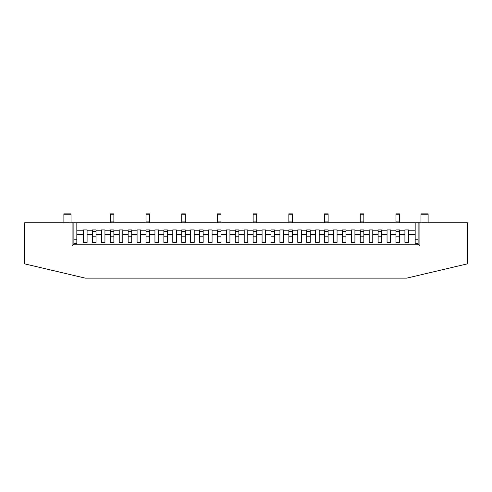 <?xml version="1.0" encoding="UTF-8"?>
<svg xmlns="http://www.w3.org/2000/svg" width="492" height="492" viewBox="0 0 492 492"><rect width="100%" height="100%" fill="white"/><g stroke="black" fill="none" stroke-linecap="round" stroke-linejoin="round"><path stroke-width="0.74" d="M63.88 222.79L63.88 213.86L71.02 213.86L71.02 222.79M428.12 214.752L420.98 214.752L420.98 213.86L428.12 213.86L428.12 222.79M420.98 214.752L420.98 222.79M96.02 242.427L92.447 242.427L92.447 236.904L96.02 236.904L96.02 242.427L96.02 229.93L92.447 229.93L92.447 230.822L87.09 230.822L87.09 229.93L83.523 229.93L83.523 234.395L76.826 234.395L76.826 243.325L73.88 243.325M96.02 231.597L92.447 231.597L92.447 229.93L96.02 229.93L96.02 230.822L101.377 230.822L101.377 234.395L96.02 234.395M92.447 242.427L92.447 234.395L87.09 234.395L87.09 230.822M131.727 242.427L128.16 242.427L128.16 236.904L131.727 236.904L131.727 242.427L131.727 229.93L128.16 229.93L128.16 230.822L122.803 230.822L122.803 229.93L119.23 229.93L119.23 234.395L113.873 234.395L113.873 242.427L110.3 242.427L110.3 236.916L110.3 242.427M131.727 231.597L128.16 231.597L128.16 229.93L131.727 229.93L131.727 230.822L137.084 230.822L137.084 234.395L131.727 234.395M128.16 242.427L128.16 234.395L122.803 234.395L122.803 230.822M167.44 242.427L163.867 242.427L163.867 236.904L167.44 236.904L167.44 242.427L167.44 229.93L163.867 229.93L163.867 230.822L158.51 230.822L158.51 229.93L154.943 229.93L154.943 234.395L149.586 234.395L149.586 242.427L146.013 242.427L146.013 236.916L146.013 242.427M167.44 231.597L163.867 231.597L163.867 229.93L167.44 229.93L167.44 230.822L172.797 230.822L172.797 234.395L167.44 234.395M163.867 242.427L163.867 234.395L158.51 234.395L158.51 230.822M203.147 242.427L199.58 242.427L199.58 236.904L203.147 236.904L203.147 242.427L203.147 229.93L199.58 229.93L199.58 230.822L194.223 230.822L194.223 229.93L190.65 229.93L190.65 234.395L185.293 234.395L185.293 242.427L181.72 242.427L181.72 236.916L181.72 242.427M203.147 231.597L199.58 231.597L199.58 229.93L203.147 229.93L203.147 230.822L208.503 230.822L208.503 234.395L203.147 234.395M199.58 242.427L199.58 234.395L194.223 234.395L194.223 230.822M238.86 242.427L235.287 242.427L235.287 236.904L238.86 236.904L238.86 242.427L238.86 229.93L235.287 229.93L235.287 230.822L229.93 230.822L229.93 229.93L226.357 229.93L226.357 234.395L221 234.395L221 242.427L217.433 242.427L217.433 236.916L217.433 242.427M238.86 231.597L235.287 231.597L235.287 229.93L238.86 229.93L238.86 230.822L244.216 230.822L244.216 234.395L238.86 234.395M235.287 242.427L235.287 234.395L229.93 234.395L229.93 230.822M274.567 242.427L271 242.427L271 236.904L274.567 236.904L274.567 242.427L274.567 229.93L271 229.93L271 230.822L265.643 230.822L265.643 229.93L262.07 229.93L262.07 234.395L256.713 234.395L256.713 242.427L253.14 242.427L253.14 236.916L253.14 242.427M274.567 231.597L271 231.597L271 229.93L274.567 229.93L274.567 230.822L279.923 230.822L279.923 234.395L274.567 234.395M271 242.427L271 234.395L265.643 234.395L265.643 230.822M310.28 242.427L306.707 242.427L306.707 236.904L310.28 236.904L310.28 242.427L310.28 229.93L306.707 229.93L306.707 230.822L301.35 230.822L301.35 229.93L297.777 229.93L297.777 234.395L292.42 234.395L292.42 242.427L288.853 242.427L288.853 236.916L288.853 242.427M310.28 231.597L306.707 231.597L306.707 229.93L310.28 229.93L310.28 230.822L315.636 230.822L315.636 234.395L310.28 234.395M306.707 242.427L306.707 234.395L301.35 234.395L301.35 230.822M345.987 242.427L342.414 242.427L342.414 236.904L345.987 236.904L345.987 242.427L345.987 229.93L342.414 229.93L342.414 230.822L337.057 230.822L337.057 229.93L333.49 229.93L333.49 234.395L328.133 234.395L328.133 242.427L324.56 242.427L324.56 236.916L324.56 242.427M345.987 231.597L342.414 231.597L342.414 229.93L345.987 229.93L345.987 230.822L351.343 230.822L351.343 234.395L345.987 234.395M342.414 242.427L342.414 234.395L337.057 234.395L337.057 230.822M381.7 242.427L378.127 242.427L378.127 236.904L381.7 236.904L381.7 242.427L381.7 229.93L378.127 229.93L378.127 230.822L372.77 230.822L372.77 229.93L369.197 229.93L369.197 234.395L363.84 234.395L363.84 242.427L360.273 242.427L360.273 236.916L360.273 242.427M381.7 231.597L378.127 231.597L378.127 229.93L381.7 229.93L381.7 230.822L387.05 230.822L387.05 234.395L381.7 234.395M378.127 242.427L378.127 234.395L372.77 234.395L372.77 230.822M110.3 234.395L104.95 234.395L104.95 230.822L110.3 230.822L110.3 229.93L113.873 229.93L110.3 229.93L110.3 236.916L113.873 236.916L113.873 242.427M119.23 230.822L113.873 230.822L113.873 229.93L113.873 234.395M113.873 222.79L113.873 213.86L110.3 213.86L110.3 221.898L113.873 221.898M110.3 222.79L110.3 221.898M146.013 234.395L140.657 234.395L140.657 230.822L146.013 230.822L146.013 229.93L149.586 229.93L146.013 229.93L146.013 236.916L149.586 236.916L149.586 242.427M154.943 230.822L149.586 230.822L149.586 229.93L149.586 234.395M149.586 222.79L149.586 213.86L146.013 213.86L146.013 221.898L149.586 221.898M146.013 222.79L146.013 221.898M181.72 234.395L176.364 234.395L176.364 230.822L181.72 230.822L181.72 229.93L185.293 229.93L181.72 229.93L181.72 236.916L185.293 236.916L185.293 242.427M190.65 230.822L185.293 230.822L185.293 229.93L185.293 234.395M185.293 222.79L185.293 213.86L181.72 213.86L181.72 221.898L185.293 221.898M181.72 222.79L181.72 221.898M217.433 234.395L212.077 234.395L212.077 230.822L217.433 230.822L217.433 229.93L221 229.93L217.433 229.93L217.433 236.916L221 236.916L221 242.427M226.357 230.822L221 230.822L221 229.93L221 234.395M221 222.79L221 213.86L217.433 213.86L217.433 221.898L221 221.898M217.433 222.79L217.433 221.898M253.14 234.395L247.783 234.395L247.783 230.822L253.14 230.822L253.14 229.93L256.713 229.93L253.14 229.93L253.14 236.916L256.713 236.916L256.713 242.427M262.07 230.822L256.713 230.822L256.713 229.93L256.713 234.395M256.713 222.79L256.713 213.86L253.14 213.86L253.14 221.898L256.713 221.898M253.14 222.79L253.14 221.898M288.853 234.395L283.497 234.395L283.497 230.822L288.853 230.822L288.853 229.93L292.42 229.93L288.853 229.93L288.853 236.916L292.42 236.916L292.42 242.427M297.777 230.822L292.42 230.822L292.42 229.93L292.42 234.395M292.42 222.79L292.42 213.86L288.853 213.86L288.853 221.898L292.42 221.898M288.853 222.79L288.853 221.898M324.56 234.395L319.203 234.395L319.203 230.822L324.56 230.822L324.56 229.93L328.133 229.93L324.56 229.93L324.56 236.916L328.133 236.916L328.133 242.427M333.49 230.822L328.133 230.822L328.133 229.93L328.133 234.395M328.133 222.79L328.133 213.86L324.56 213.86L324.56 221.898L328.133 221.898M324.56 222.79L324.56 221.898M360.273 234.395L354.916 234.395L354.916 230.822L360.273 230.822L360.273 229.93L363.84 229.93L360.273 229.93L360.273 236.916L363.84 236.916L363.84 242.427M369.197 230.822L363.84 230.822L363.84 229.93L363.84 234.395M363.84 222.79L363.84 213.86L360.273 213.86L360.273 221.898L363.84 221.898M360.273 222.79L360.273 221.898M395.98 234.395L390.623 234.395L390.623 230.822L395.98 230.822L395.98 229.93L399.553 229.93L395.98 229.93L395.98 242.427L395.98 236.916L399.553 236.916L399.553 242.427L395.98 242.427M418.12 239.752L415.174 239.752L415.174 234.395L408.477 234.395L408.477 229.93L404.91 229.93L404.91 230.822L399.553 230.822L399.553 229.93L399.553 242.427M399.553 222.79L399.553 213.86L395.98 213.86L395.98 221.898L399.553 221.898M395.98 222.79L395.98 221.898M419.904 222.79L419.904 246L72.096 246L72.096 222.79L73.88 222.79L73.88 244.216L418.12 244.216L418.12 222.79L467.4 222.79L467.4 263.853L406.693 278.14L85.307 278.14L24.6 263.853L24.6 222.79L72.096 222.79M418.12 244.216L419.904 246M73.88 244.216L72.096 246M404.91 230.822L404.91 234.395L399.553 234.395M76.826 234.395L76.826 222.79L73.88 222.79M76.826 222.79L418.12 222.79M408.477 230.822L415.174 230.822L415.174 234.395M73.88 239.752L76.826 239.752M415.174 239.752L415.174 244.216M418.12 243.325L415.174 243.325M128.16 231.597L128.16 234.395M163.867 231.597L163.867 234.395M199.58 231.597L199.58 234.395M235.287 231.597L235.287 234.395M271 231.597L271 234.395M306.707 231.597L306.707 234.395M342.414 231.597L342.414 234.395M378.127 231.597L378.127 234.395M92.447 231.597L92.447 234.395M76.826 230.822L83.523 230.822M415.174 230.822L415.174 222.79M104.95 230.822L104.95 229.93L101.377 229.93L101.377 230.822M140.657 230.822L140.657 229.93L137.084 229.93L137.084 230.822M176.364 230.822L176.364 229.93L172.797 229.93L172.797 230.822M212.077 230.822L212.077 229.93L208.503 229.93L208.503 230.822M247.783 230.822L247.783 229.93L244.216 229.93L244.216 230.822M283.497 230.822L283.497 229.93L279.923 229.93L279.923 230.822M319.203 230.822L319.203 229.93L315.636 229.93L315.636 230.822M354.916 230.822L354.916 229.93L351.343 229.93L351.343 230.822M390.623 230.822L390.623 229.93L387.05 229.93L387.05 230.822M76.826 244.216L76.826 243.325M408.477 234.395L408.477 242.427L404.91 242.427L404.91 234.395M390.623 234.395L390.623 242.427L387.05 242.427L387.05 234.395M372.77 234.395L372.77 242.427L369.197 242.427L369.197 234.395M354.916 234.395L354.916 242.427L351.343 242.427L351.343 234.395M337.057 234.395L337.057 242.427L333.49 242.427L333.49 234.395M319.203 234.395L319.203 242.427L315.636 242.427L315.636 234.395M301.35 234.395L301.35 242.427L297.777 242.427L297.777 234.395M283.497 234.395L283.497 242.427L279.923 242.427L279.923 234.395M265.643 234.395L265.643 242.427L262.07 242.427L262.07 234.395M247.783 234.395L247.783 242.427L244.216 242.427L244.216 234.395M229.93 234.395L229.93 242.427L226.357 242.427L226.357 234.395M212.077 234.395L212.077 242.427L208.503 242.427L208.503 234.395M194.223 234.395L194.223 242.427L190.65 242.427L190.65 234.395M176.364 234.395L176.364 242.427L172.797 242.427L172.797 234.395M158.51 234.395L158.51 242.427L154.943 242.427L154.943 234.395M140.657 234.395L140.657 242.427L137.084 242.427L137.084 234.395M122.803 234.395L122.803 242.427L119.23 242.427L119.23 234.395M104.95 234.395L104.95 242.427L101.377 242.427L101.377 234.395M87.09 234.395L87.09 242.427L83.523 242.427L83.523 234.395M63.88 214.752L71.02 214.752M96.02 236.787L92.447 236.787M131.727 236.787L128.16 236.787M167.44 236.787L163.867 236.787M203.147 236.787L199.58 236.787M238.86 236.787L235.287 236.787M274.567 236.787L271 236.787M310.28 236.787L306.707 236.787M345.987 236.787L342.414 236.787M381.7 236.787L378.127 236.787M110.3 231.597L113.873 231.597M110.3 236.8L113.873 236.8M110.3 214.752L113.873 214.752M146.013 231.597L149.586 231.597M146.013 236.8L149.586 236.8M146.013 214.752L149.586 214.752M181.72 231.597L185.293 231.597M181.72 236.8L185.293 236.8M181.72 214.752L185.293 214.752M217.433 231.597L221 231.597M217.433 236.8L221 236.8M217.433 214.752L221 214.752M253.14 231.597L256.713 231.597M253.14 236.8L256.713 236.8M253.14 214.752L256.713 214.752M288.853 231.597L292.42 231.597M288.853 236.8L292.42 236.8M288.853 214.752L292.42 214.752M324.56 231.597L328.133 231.597M324.56 236.8L328.133 236.8M324.56 214.752L328.133 214.752M360.273 231.597L363.84 231.597M360.273 236.8L363.84 236.8M360.273 214.752L363.84 214.752M395.98 231.597L399.553 231.597M395.98 236.8L399.553 236.8M395.98 214.752L399.553 214.752"/></g></svg>
